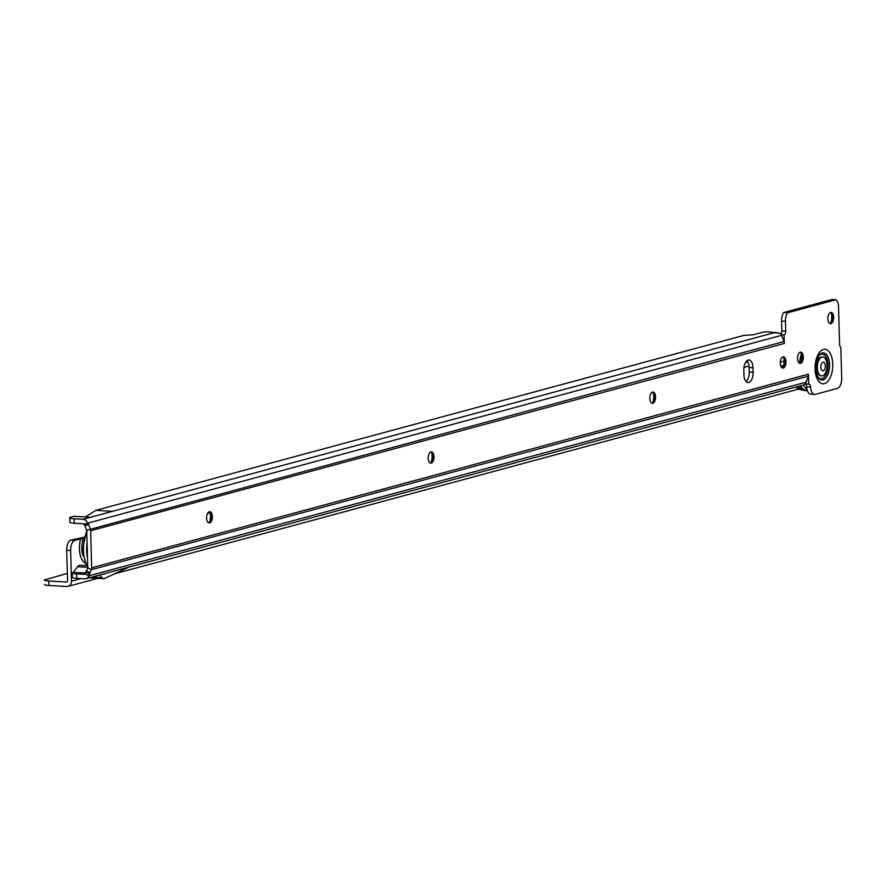 <?xml version="1.0" encoding="UTF-8"?>
<svg xmlns="http://www.w3.org/2000/svg" width="886" height="886" viewBox="0 0 886 886"><rect width="100%" height="100%" fill="white"/><g stroke="black" fill="none" stroke-linecap="round" stroke-linejoin="round"><path stroke-width="1.33" d="M209.24 522.873A9.613 4.884 93.3 0 0 210.48 515.785A9.613 4.884 93.3 0 0 209.882 511.809M209.55 511.698A5.659 2.879 -86.7 0 1 210.934 512.85A5.659 2.879 -86.7 0 1 211.865 516.527A5.659 2.879 -86.7 0 1 210.403 521.965A5.659 2.879 -86.7 0 1 208.897 522.95M430.851 463.035A9.613 4.884 93.3 0 0 432.091 455.958A9.613 4.884 93.3 0 0 431.493 451.982M431.161 451.86A5.659 2.879 -86.7 0 1 432.545 453.023A5.659 2.879 -86.7 0 1 433.475 456.7A5.659 2.879 -86.7 0 1 432.025 462.127A5.659 2.879 -86.7 0 1 430.507 463.112M652.461 403.208A9.613 4.884 93.3 0 0 653.702 396.12A9.613 4.884 93.3 0 0 653.104 392.155M652.251 392.177L652.783 392.033A5.659 2.879 -86.7 0 1 654.156 393.185A5.659 2.879 -86.7 0 1 655.086 396.862A5.659 2.879 -86.7 0 1 653.635 402.299A5.659 2.879 -86.7 0 1 652.118 403.285M782.892 367.989A9.613 4.884 93.3 0 0 784.132 360.912A9.613 4.884 93.3 0 0 783.534 356.936M783.202 356.825A5.659 2.879 -86.7 0 1 784.586 357.977A5.659 2.879 -86.7 0 1 785.517 361.654A5.659 2.879 -86.7 0 1 784.055 367.092A5.659 2.879 -86.7 0 1 782.548 368.078M800.202 363.315A9.613 4.884 93.3 0 0 801.442 356.238A9.613 4.884 93.3 0 0 800.844 352.263M800.512 352.152A5.659 2.879 -86.7 0 1 801.896 353.304A5.659 2.879 -86.7 0 1 802.827 356.98A5.659 2.879 -86.7 0 1 801.376 362.418A5.659 2.879 -86.7 0 1 799.859 363.404M830.492 323.578A9.613 4.884 93.3 0 0 831.732 316.49A9.613 4.884 93.3 0 0 831.134 312.514M830.802 312.404A5.659 2.879 -86.7 0 1 832.187 313.555A5.659 2.879 -86.7 0 1 833.117 317.232A5.659 2.879 -86.7 0 1 831.655 322.67A5.659 2.879 -86.7 0 1 830.149 323.656M206.582 518.111A5.659 2.879 93.3 0 0 209.14 522.984A5.659 2.879 93.3 0 0 212.352 516.56A5.659 2.879 93.3 0 0 209.794 511.687A5.659 2.879 93.3 0 0 206.582 518.111M428.193 458.284A5.659 2.879 93.3 0 0 430.751 463.145A5.659 2.879 93.3 0 0 433.963 456.722A5.659 2.879 93.3 0 0 431.404 451.86A5.659 2.879 93.3 0 0 428.193 458.284M649.803 398.456A5.659 2.879 93.3 0 0 652.362 403.318A5.659 2.879 93.3 0 0 655.574 396.895A5.659 2.879 93.3 0 0 653.015 392.033A5.659 2.879 93.3 0 0 649.803 398.456M780.223 363.238A5.659 2.879 93.3 0 0 782.781 368.111A5.659 2.879 93.3 0 0 786.004 361.687A5.659 2.879 93.3 0 0 783.445 356.814A5.659 2.879 93.3 0 0 780.223 363.238M797.544 358.564A5.659 2.879 93.3 0 0 800.102 363.437A5.659 2.879 93.3 0 0 803.314 357.003A5.659 2.879 93.3 0 0 800.756 352.141A5.659 2.879 93.3 0 0 797.544 358.564M827.834 318.816A5.659 2.879 93.3 0 0 830.392 323.689A5.659 2.879 93.3 0 0 833.604 317.266A5.659 2.879 93.3 0 0 831.046 312.393A5.659 2.879 93.3 0 0 827.834 318.816M85.554 572.877L72.552 572.511A9.048 1.307 -1.6 0 0 72.209 572.877A9.048 1.307 -1.6 0 0 76.639 573.873L84.668 574.338A0.676 0.576 -105.1 0 0 85.2 573.951L87.747 567.815A0.676 0.576 -105.1 0 0 87.78 567.561L86.75 530.537A0.676 0.576 -105.1 0 0 86.695 530.282L85.067 525.896A1.13 0.598 67.6 0 0 84.104 524.988L83.805 524.213A0.676 0.576 -105.1 0 0 83.251 523.759L74.258 523.238A9.048 1.307 178.4 0 1 69.828 522.242L69.706 517.767A9.048 1.307 -1.6 0 0 74.136 518.753L83.129 519.285A5.205 4.419 -105.1 0 1 87.371 522.74L87.659 523.526L84.104 524.988M780.998 334.077A3.389 1.728 93.3 0 0 781.84 330.866L781.563 321.02A9.048 4.596 -86.7 0 1 783.722 312.536L832.054 299.49L835.941 299.723L787.61 312.769A9.048 4.596 93.3 0 0 785.45 321.241L785.727 331.087A3.389 1.728 -86.7 0 1 784.099 334.908L781.386 334.753M85.776 572.179L89.431 574.062L91.402 569.698A5.205 4.419 -105.1 0 0 91.668 567.793L808.431 374.18L808.73 384.181A3.389 1.728 -86.7 0 1 809.018 384.159A3.389 1.728 -86.7 0 1 810.546 387.071L810.535 386.628A9.048 4.596 93.3 0 0 814.633 394.414L810.734 394.192A9.048 4.596 -86.7 0 1 806.67 386.85A3.389 1.728 93.3 0 0 805.396 383.992M746.942 360.713A9.048 4.596 -86.7 0 1 749.135 367.535L749.257 372.02A9.048 4.596 -86.7 0 1 746.112 381.556M784.099 334.908L784.32 343.48A5.205 4.419 74.9 0 0 783.933 341.542L781.618 335.307A5.205 4.419 74.9 0 0 780.411 333.346L768.616 331.907A4.53 0.653 -1.6 0 0 762.414 332.294L753.299 334.764L743.886 335.384L95.788 510.358L112.489 511.333L90.56 517.247L73.859 516.283L70.038 517.402A9.048 1.307 -1.6 0 0 69.706 517.767M95.788 510.358L85.433 516.959M132.247 566.176L86.008 578.691A5.205 4.419 -105.1 0 0 88.855 575.834L806.194 382.165A5.205 4.419 74.9 0 1 803.347 385.022L132.656 566.099M72.209 572.877L72.342 577.351A9.048 1.307 178.4 0 0 76.772 578.348L84.79 578.813A5.205 4.419 -105.1 0 0 86.008 578.691M99.841 574.959L101.968 577.661A6.789 3.455 93.3 0 0 103.629 578.658A6.789 3.455 93.3 0 0 104.559 578.469L128.946 567.095M87.78 567.35L77.558 566.752L73.472 572.168M77.558 566.752A7.919 4.031 -86.7 0 1 80.094 565.268L87.736 565.711M753.022 367.768L753.155 372.242A9.048 4.596 -86.7 0 1 748.005 382.519A9.048 4.596 -86.7 0 1 743.919 374.734L743.797 370.259A9.048 4.596 -86.7 0 1 748.936 359.982A9.048 4.596 -86.7 0 1 753.022 367.768L749.135 367.535M91.668 567.793L90.638 530.758A5.205 4.419 -105.1 0 0 90.261 528.82L88.633 524.423A1.13 0.598 67.6 0 0 87.659 523.526M814.633 394.414A9.048 4.596 93.3 0 0 815.408 394.336L837.336 388.411A9.048 4.596 93.3 0 0 841.7 378.211L840.847 347.788L839.618 345.396L838.544 306.91A9.048 4.596 93.3 0 0 835.941 299.723M89.431 574.062L88.855 575.834L85.2 573.951M808.431 374.28A5.205 4.419 74.9 0 1 808.165 376.185L806.194 382.165M810.546 387.071L806.659 386.85M808.73 384.181L805.119 383.97M787.61 312.769L783.722 312.536M103.496 573.973A2.259 1.152 93.3 0 0 103.895 574.139A2.259 1.152 93.3 0 0 104.205 574.084L105.744 573.364M807.279 390.383L807.279 390.383A24.775 12.592 -86.7 0 1 800.191 385.875M807.39 390.726A25.118 12.769 -86.7 0 1 806.869 390.715A25.118 12.769 -86.7 0 1 799.936 385.942M798.364 386.362A25.118 12.769 93.3 0 0 804.92 390.604L806.869 390.715M817.335 367.756A9.502 4.829 93.3 0 0 821.632 375.93A9.502 4.829 93.3 0 0 827.026 365.143A9.502 4.829 93.3 0 0 822.729 356.958A9.502 4.829 93.3 0 0 817.335 367.756M825.331 365.896A4.352 2.215 -86.7 0 1 823.227 370.813A4.352 2.215 -86.7 0 1 821.599 369.938A4.352 2.215 -86.7 0 1 820.879 367.103A4.352 2.215 -86.7 0 1 822.009 362.917A4.352 2.215 -86.7 0 1 822.983 362.186A4.352 2.215 -86.7 0 1 825.331 365.896M822.441 356.958A9.502 4.829 93.3 0 0 822.153 356.925A9.502 4.829 93.3 0 0 816.748 367.723A9.502 4.829 93.3 0 0 821.045 375.897A9.502 4.829 93.3 0 0 821.333 375.897M82.996 555.81A15.029 7.642 -86.7 0 1 83.328 538.433L74.967 540.283A9.048 4.596 93.3 0 0 70.603 550.483L71.456 581.194L81.08 578.591M67.358 573.408L44.3 579.976A9.048 1.307 178.4 0 1 44.3 579.976A9.048 1.307 178.4 0 0 48.73 580.995L66.627 582.036A1.13 0.964 -105.1 0 0 67.569 580.972L66.705 550.25A9.048 4.596 93.3 0 1 71.079 540.061L83.937 537.226M745.503 362.485L747.784 361.876M207.036 514.666A24.886 12.659 -86.7 0 1 209.949 512.042M430.574 452.037L431.194 451.871M743.941 367.424L749.024 366.051M783.335 366.804L781.43 367.313M780.234 362.44L784.132 360.835M48.73 580.995L48.852 585.469A9.048 1.307 178.4 0 1 44.422 584.472A9.048 1.307 178.4 0 1 44.422 584.45L44.422 584.472M48.852 585.469L66.749 586.51A5.659 4.807 -105.1 0 0 68.067 586.377A5.659 4.807 -105.1 0 0 71.456 581.194M783.7 365.431L780.799 366.217M87.094 542.753A25.118 12.769 93.3 0 0 86.684 550.583A25.118 12.769 93.3 0 0 87.515 558.08M817.623 376.749A12.515 6.357 93.3 0 0 821.998 378.787A12.515 6.357 93.3 0 0 828.033 364.689A12.515 6.357 93.3 0 0 821.311 354.046A12.515 6.357 93.3 0 0 818.852 355.685M817.39 376.273A12.349 6.28 93.3 0 0 821.942 378.632A12.349 6.28 93.3 0 0 827.901 364.711A12.349 6.28 93.3 0 0 821.256 354.201A12.349 6.28 93.3 0 0 818.564 356.139M822.241 352.982A13.633 6.933 93.3 0 0 819.173 355.253C815.297 362.374 814.865 369.695 817.9 377.226A13.633 6.933 93.3 0 0 822.994 379.961A13.633 6.933 93.3 0 0 829.573 364.6A13.633 6.933 93.3 0 0 822.241 352.982M823.448 349.427A17.31 8.805 -86.7 0 1 832.762 364.168A17.31 8.805 -86.7 0 1 824.412 383.671A17.31 8.805 -86.7 0 1 815.098 368.93A17.31 8.805 -86.7 0 1 823.448 349.427M775.881 332.25L83.129 519.285M91.967 577.074L101.968 577.661M784.32 343.48L90.638 530.758M76.772 578.348L76.639 573.873M74.136 518.753L74.258 523.238M90.35 572.899L86.695 571.005M87.747 567.815L91.402 569.698L808.165 376.185M83.805 524.213L781.618 335.307M88.633 524.423L85.067 525.896M86.695 530.282L783.933 341.542M785.727 331.087L781.84 330.866M785.45 321.241L781.563 321.02M753.155 372.242L749.257 372.02M104.205 574.084L103.596 574.039M799.504 363.271A24.564 12.493 -86.7 0 1 801.287 354.322M806.969 389.175A24.564 12.493 -86.7 0 1 803.225 385.056M802.472 389.973L801.066 389.807A24.564 12.493 -86.7 0 1 796.071 386.983M85.023 562.953A17.177 8.738 -86.7 0 1 80.692 538.732A17.199 8.738 93.3 0 0 85.034 562.975M71.079 540.061L74.967 540.283M66.705 550.25L70.603 550.483M86.784 531.821A24.564 12.493 93.3 0 0 83.461 550.306A24.564 12.493 93.3 0 0 87.127 565.678M103.629 578.658L89.22 577.816M801.066 389.807L795.683 387.093M822.729 356.958L822.153 356.925M821.632 375.93L821.045 375.897M798.574 389.109L114.493 573.84M97.881 578.325L68.067 586.377M86.396 565.633L82.453 550.062L86.684 530.227"/></g></svg>
